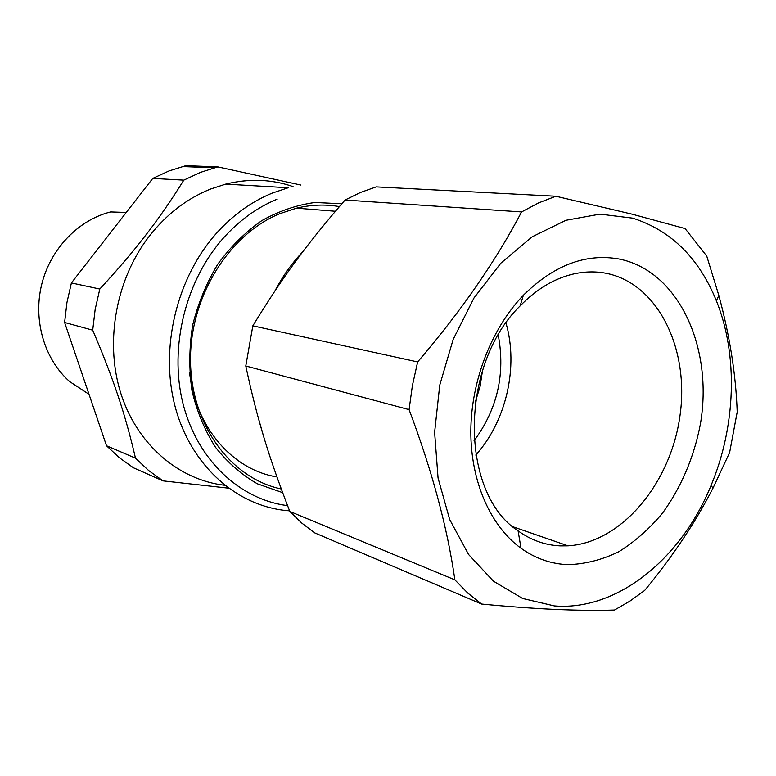 <?xml version="1.0" encoding="UTF-8"?>
<svg xmlns="http://www.w3.org/2000/svg" width="776" height="776" viewBox="0 0 776 776"><rect width="100%" height="100%" fill="white"/><g stroke="black" fill="none" stroke-linecap="round" stroke-linejoin="round"><path stroke-width="1.16" d="M281.261 488.977C231.306 478.559 191.381 425.607 190.508 361.761C189.363 297.965 228.425 234.633 279.758 213.691L296.548 208.162C311.069 204.68 325.348 204.156 339.364 206.591M263.239 435.113L257.671 415.616M274.898 291C282.639 276.198 291.97 263.083 302.892 251.657M341.799 203.778L315.027 202.478C296.752 204.951 278.991 211.014 261.735 220.665C245.177 232.276 230.52 246.807 217.755 264.257C206.445 283.056 198.084 303.358 192.661 325.163C189.131 347.328 188.907 369.192 191.992 390.735C196.929 411.581 204.767 430.418 215.486 447.267C227.611 462.574 241.598 474.766 257.457 483.846L282.61 492.624M293.056 186.599C271.484 179.169 249.028 178.344 225.7 184.116L210.538 189.053C185.736 199.034 164.502 215.825 146.848 239.425C114.741 283.104 104.76 345.368 121.551 395.615C138.419 445.89 179.625 480.034 224.594 485.262M228.367 488.143L163.028 480.877L148.662 470.547L135.49 458.17C125.246 414.229 114.014 380.221 92.713 330.169L95.157 309.44L99.803 289.041C116.943 270.494 131.658 253.306 143.948 237.466C157.809 219.763 171.089 200.654 183.786 180.139L200.557 172.35L217.794 166.888L300.923 185.066M360.471 192.467L345.048 200.033L521.588 211.935L538.592 202.905L555.868 196.241L376.214 186.88L360.471 192.467M345.048 200.033C305.87 245.449 282.871 276.625 252.83 325.833L245.779 365.991C257.535 420.485 268.612 456.589 289.817 511.442L301.738 523.034L314.639 532.85L481.634 604.058C507.426 606.512 531.027 608.258 552.454 609.286C576.044 610.363 596.725 610.605 614.495 610.033L629.889 601.119L644.662 590.458C672.385 556.945 695.189 522.782 713.076 487.959L729.624 452.553L737.2 412.007C735.949 374.934 729.828 336.105 718.848 295.51L706.732 256.061L685.072 228.571L632.12 214.176L555.868 196.241M217.794 166.888L185.852 165.676L169.081 170.924L152.765 178.402L183.786 180.139M99.803 289.041L71.402 282.949L152.765 178.402M163.028 480.877L133.375 467.753L119.358 457.724L106.506 445.754L135.49 458.17M71.402 282.949L66.94 302.543L64.612 322.467L92.713 330.169M106.506 445.754L64.612 322.467M289.817 511.442L454.872 579.847L467.724 593.019L481.634 604.058M245.779 365.991L409.078 409.621C432.193 471.061 447.451 527.806 454.872 579.847M252.83 325.833L417.643 361.926L412.386 385.643L409.078 409.621M417.643 361.926C460.944 311.389 495.592 261.386 521.588 211.935M632.585 218.134C670.968 230.404 698.904 257.952 716.384 300.787C738.374 355.301 735.842 426.315 710.981 485.669C681.328 558.545 617.327 611.187 554.384 605.92L522.607 598.471L493.429 581.166L468.588 554.491L449.682 519.532L438.062 478.045L434.618 432.358L439.74 385.177L453.165 339.422L474.039 297.887L500.986 263.045L532.239 236.777L565.879 220.306L599.935 214.137L632.585 218.134M126.265 212.449L110.609 211.935C78.269 219.947 50.227 249.077 41.574 284.928C32.941 320.789 44.61 359.618 69.743 381.637L89.027 394.315M568.148 564.656C551.232 564.045 535.527 558.575 521.016 548.254C490.587 526.244 470.722 481.692 470.828 431.301C471.051 380.919 491.557 328.326 523.363 295.278C553.783 265.266 585.618 253.16 618.87 258.971C678.825 270.717 713.697 348.036 700.311 424.55C693.851 457.588 681.299 487.066 662.646 512.975C649.473 528.786 634.875 541.697 618.841 551.707C602.263 559.777 585.366 564.094 568.148 564.656M605.387 273.152C594.503 271.163 583.329 271.571 571.883 274.374C553.288 279.079 536.032 289.594 520.114 305.919C459.217 364.992 459.596 493.158 518.096 530.852C531.036 540.174 545.072 545.179 560.223 545.877L568.013 545.829C621.489 542.725 670.677 483.303 679.941 416.052C689.777 348.851 657.844 282.93 605.387 273.152M505.991 323.068C518.717 366.844 506.272 421.184 475.766 455.066M498.25 335.106C505.496 373.857 497.426 409.117 474.029 440.855M475.261 402.249L480.043 386.584L482.556 370.394M276.916 476.939C232.703 469.897 195.096 427.072 189.586 372.325M287.547 505.622C239.881 499.608 197.123 459.984 182.942 403.355C168.77 346.794 185.862 278.982 224.894 236.399C240.444 219.55 257.865 207.144 277.168 199.18M289.574 510.831C238.882 507.378 191.944 467.579 175.56 408.225C159.167 348.967 176.618 276.537 218.066 231.529C234.206 214.098 252.287 201.285 272.318 193.079L288.226 187.744L225.7 184.116M335.377 211.266L296.548 208.162M182.409 166.559L214.263 167.81M716.384 300.787L718.848 295.51M710.981 485.669L713.076 487.959M518.096 530.852L521.016 548.254M520.114 305.919L523.363 295.278M568.013 545.829L512.926 526.749"/></g></svg>
